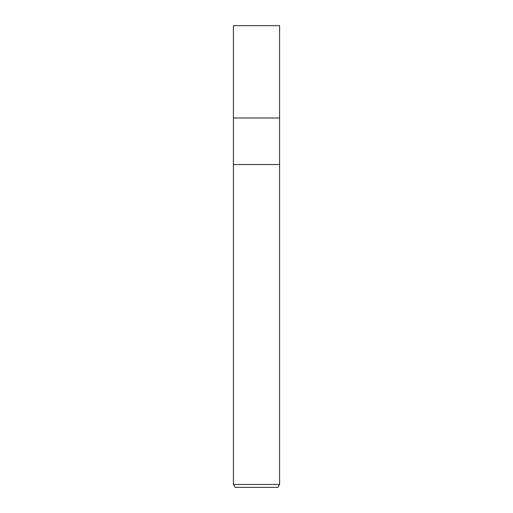 <?xml version="1.0" encoding="UTF-8"?>
<svg xmlns="http://www.w3.org/2000/svg" width="513" height="513" viewBox="0 0 513 513"><rect width="100%" height="100%" fill="white"/><g stroke="black" fill="none" stroke-linecap="round" stroke-linejoin="round"><path stroke-width="0.77" d="M233.415 484.464L233.415 164.526L279.585 164.526L279.585 117.99L256.5 117.99L279.585 117.99L279.585 25.65L233.415 25.65L233.415 117.99L256.5 117.99L233.415 117.99L233.415 164.526L279.585 164.526L279.585 484.464L233.415 484.464L235.082 487.35L277.918 487.35L279.585 484.464"/></g></svg>
